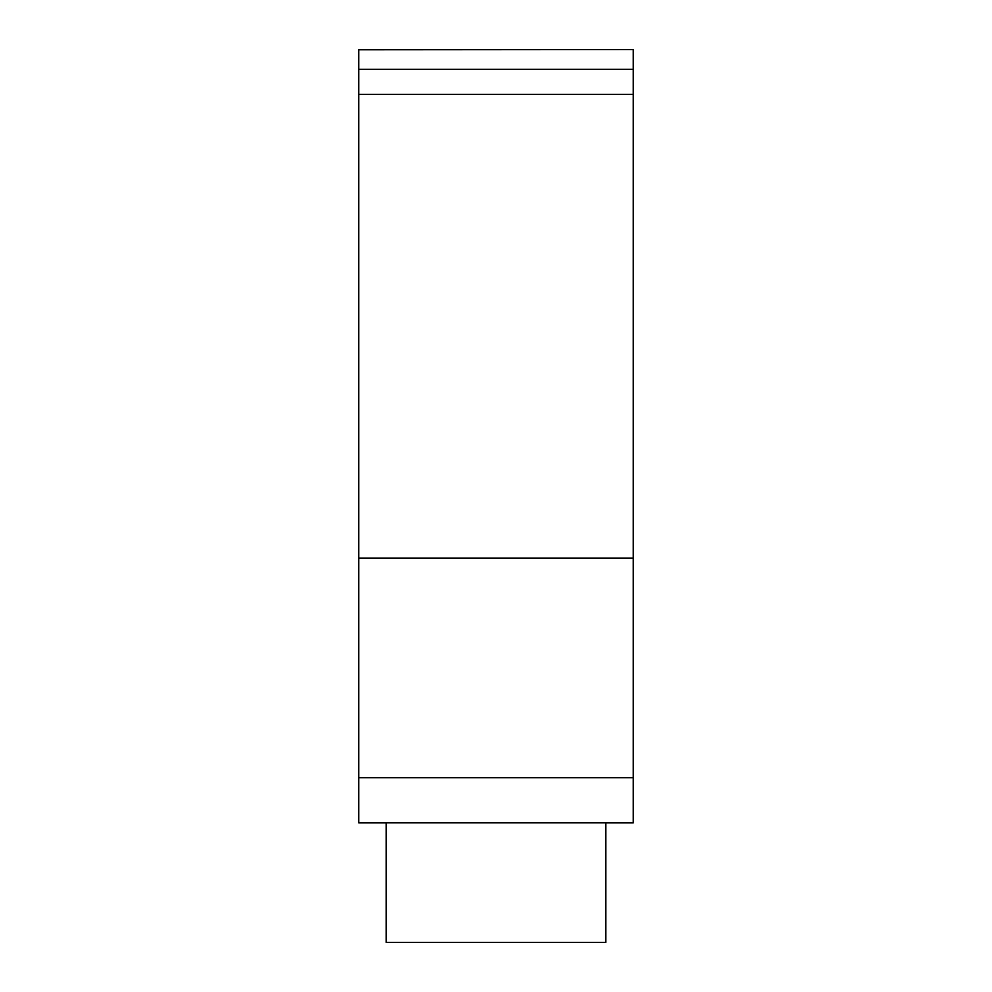 <?xml version="1.0" encoding="UTF-8"?>
<svg xmlns="http://www.w3.org/2000/svg" width="992" height="992" viewBox="0 0 992 992"><rect width="100%" height="100%" fill="white"/><g stroke="black" fill="none" stroke-linecap="round" stroke-linejoin="round"><path stroke-width="1.49" d="M358.744 49.786L633.256 49.6L358.744 49.786L358.744 822.852L386.198 822.852M605.802 822.852L633.256 822.852L633.256 777.678L358.744 777.678M633.256 777.678L633.256 69.279L358.744 69.279M633.256 69.279L633.256 49.786M633.256 94.327L358.744 94.327M633.256 558.099L358.744 558.099M386.198 822.827L386.198 942.4L605.802 942.4L605.802 822.827M633.256 822.827L358.744 822.827"/></g></svg>
